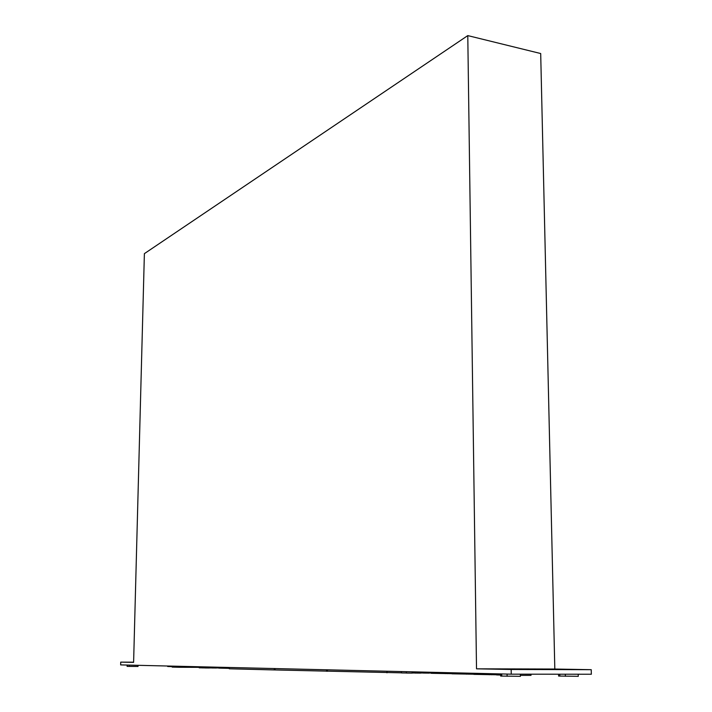 <?xml version="1.0" encoding="UTF-8"?>
<svg xmlns="http://www.w3.org/2000/svg" width="712" height="712" viewBox="0 0 712 712"><rect width="100%" height="100%" fill="white"/><g stroke="black" fill="none" stroke-linecap="round" stroke-linejoin="round"><path stroke-width="1.07" d="M412.195 671.825L412.203 673.107L406.436 673.054L406.427 671.692M406.436 672.991L401.488 672.929L401.479 671.567M420.694 672.03L420.694 673.116L414.945 673.062L414.936 671.888M414.945 673L412.203 672.991M423.4 673.009L420.694 673M429.14 673.116L423.4 673.071L423.391 672.092M209.453 667.011L209.435 667.99L204.958 667.954L204.976 666.904M216.43 667.18L216.421 668.007L211.954 667.972L211.971 667.073M127.136 665.061L127.101 666.379L138.021 666.485M167.676 666.023L167.667 666.512L172.188 666.61M520.383 676.32L500.687 676.062L500.652 673.926M578.269 676.32L558.6 676.053L558.555 674.211M467.784 35.6L540.693 53.533L554.817 669.04L476.515 668.826L467.784 35.6L144.385 253.641L133.607 662.365L120.72 662.124L120.648 664.901L511.243 674.175L591.352 674.237L591.227 669.681L511.163 669.476L511.243 674.175M554.817 669.04L591.227 669.681M476.515 668.826L511.163 669.476M133.607 662.187L120.72 662.124M179.077 666.29L179.059 667.278L172.179 667.108L172.197 666.129M179.059 667.278L199.209 667.34M202.066 667.847L199.2 667.812L199.218 666.77M204.958 667.918L202.066 667.883L202.083 666.841M211.954 667.936L209.435 667.918M218.753 667.954L216.421 667.936M229.291 668.354L218.753 668.105L218.771 667.233M228.347 668.346L228.356 667.464M401.488 672.84L274.262 669.93L274.28 668.55M274.262 669.93L229.291 668.782L229.308 667.482M326.532 671.274L326.541 669.796M275.019 669.947L275.037 668.568M386.981 672.822L386.972 671.229M327.395 671.291L327.404 669.814M430.974 673.027L429.14 673.009M451.808 673.677L431.169 673.303L430.974 672.27M473.649 674.211L452.013 673.819L451.8 672.769M496.584 674.771L473.872 674.362L473.64 673.285M500.669 675.029L496.593 674.923L496.576 673.828M520.365 675.368L531.01 675.368L530.983 674.193M129.317 666.441L129.353 665.115M170.026 666.574L170.035 666.076M507.113 676.284L507.077 674.077M565.381 676.284L565.328 674.211M559.828 676.142L559.783 674.211M501.764 676.151L501.729 673.952M167.961 666.53L167.97 666.032M127.359 666.396L127.395 665.061M431.169 673.303L431.161 672.279M445.24 673.65L445.231 672.609M447.305 673.677L447.296 672.662M452.013 673.819L452.004 672.769M466.761 674.184L466.752 673.116M468.897 674.211L468.879 673.169M473.872 674.362L473.863 673.285M489.358 674.754L489.34 673.659M491.547 674.771L491.538 673.712M496.825 674.94L496.807 673.837M429.14 673.134L429.131 672.226M578.269 676.373L578.215 674.228M520.383 676.373L520.347 674.184M138.012 666.485L138.048 665.319"/></g></svg>
